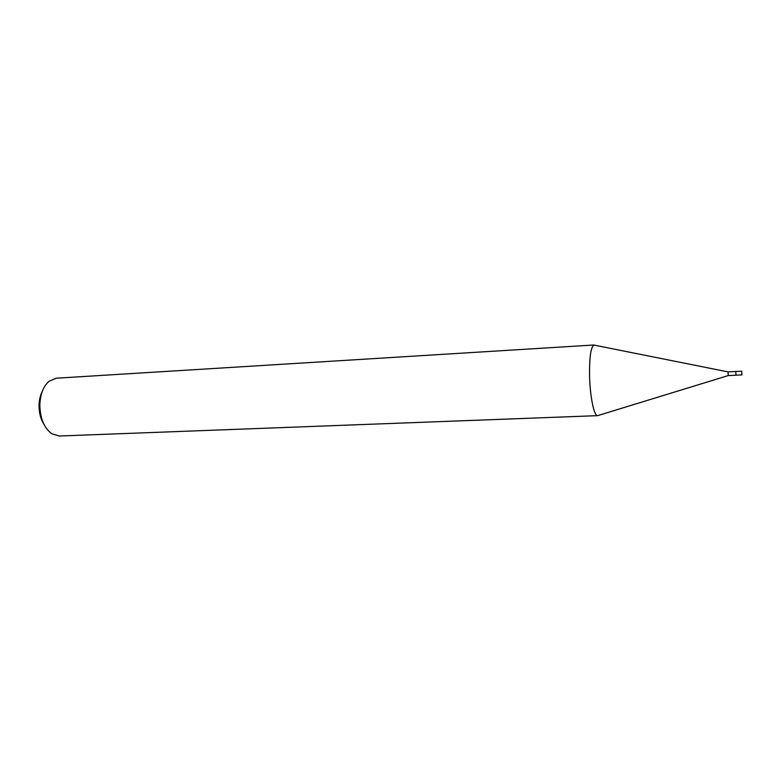 <?xml version="1.0" encoding="UTF-8"?>
<svg xmlns="http://www.w3.org/2000/svg" width="781" height="781" viewBox="0 0 781 781"><rect width="100%" height="100%" fill="white"/><g stroke="black" fill="none" stroke-linecap="round" stroke-linejoin="round"><path stroke-width="1.17" d="M741.725 371.2L741.911 374.9L741.725 371.2L735.858 371.492L735.829 373.162L735.858 371.492L728.058 371.883L728.243 375.573L597.641 415.648L59.278 436.013L51.81 433.797C44.127 428.056 40.134 418.479 39.831 405.056C40.241 394.19 43.355 386.224 49.183 381.148L56.398 378.199L594.126 344.987C590.787 346.686 589.284 357.356 589.587 377.008C590.143 397.373 594.224 416.371 597.641 415.648M594.126 344.987L593.824 345.046C590.68 347.486 589.264 358.137 589.587 377.008C590.133 396.699 593.97 415.326 597.338 415.609M42.33 391.252C40.251 395.381 39.157 400.145 39.05 405.544C39.04 412.837 40.68 419.124 43.98 424.415M741.911 374.9L736.034 375.192L735.829 373.162L736.044 375.192L728.243 375.573M728.048 371.893L593.824 345.046"/></g></svg>
